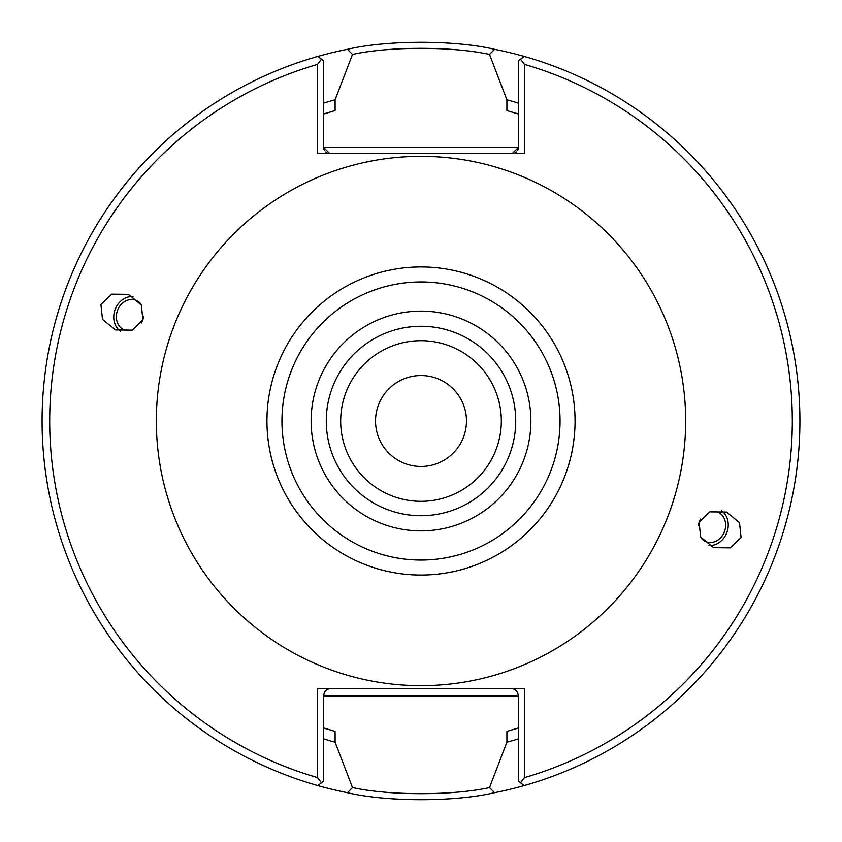 <?xml version="1.0" encoding="UTF-8"?>
<svg xmlns="http://www.w3.org/2000/svg" width="842" height="842" viewBox="0 0 842 842"><rect width="100%" height="100%" fill="white"/><g stroke="black" fill="none" stroke-linecap="round" stroke-linejoin="round"><path stroke-width="1.26" d="M317.56 64.371L321.465 59.214L317.792 56.425A378.9 378.9 0 0 1 347.451 49.31C386.952 39.953 455.101 39.963 494.549 49.31A378.9 378.9 0 0 1 524.208 56.425L520.535 59.214L524.44 64.371L524.44 153.497L317.56 153.497L317.56 64.381A371.322 371.322 0 0 0 317.56 777.619L317.56 688.503L524.44 688.503L524.44 777.619A371.322 371.322 0 0 0 524.44 64.381M494.549 49.31L489.507 54.435L506.905 99.819A332.474 332.474 0 0 1 518.377 103.113M347.451 49.31L352.493 54.435C389.32 46.31 452.68 46.31 489.507 54.435M524.44 777.629L520.535 782.786L524.208 785.575A378.9 378.9 0 0 1 494.549 792.69L489.507 787.565L506.905 742.181A332.474 332.474 0 0 0 518.377 738.887M324.086 113.859A322.065 322.065 0 0 0 323.623 114.007L335.095 110.607L335.095 99.819L352.493 54.435M517.914 113.859A322.065 322.065 0 0 1 518.377 114.007L506.905 110.607L506.905 99.819M324.275 150.171A6.062 6.062 90 0 1 323.623 147.434L329.685 153.497A6.062 6.062 90 0 1 327.412 153.055M327.149 152.939A6.062 6.062 90 0 1 325.622 151.928M517.725 150.171A6.062 6.062 0 0 0 518.377 147.434L512.315 153.497A6.062 6.062 0 0 0 514.588 153.055M514.851 152.939A6.062 6.062 0 0 0 516.378 151.928M520.535 59.214L518.377 60.834L518.377 147.434L323.623 147.434L323.623 60.834L321.465 59.214M517.914 728.141A322.065 322.065 0 0 0 518.377 727.993L506.905 731.393A322.065 322.065 0 0 0 511.652 730.046M506.905 110.607A322.065 322.065 0 0 1 511.652 111.954M513.915 112.628A322.065 322.065 0 0 1 516.588 113.449M516.588 728.551A322.065 322.065 0 0 1 513.915 729.372M506.905 742.181L506.905 731.393M489.507 787.565C452.68 795.69 389.32 795.69 352.493 787.565L335.095 742.181L335.095 731.393L323.623 727.993A322.065 322.065 0 0 0 324.086 728.141M518.125 694.145A7.578 7.578 -90 0 1 518.377 696.081C517.62 691.05 515.093 688.524 510.799 688.503A7.578 7.578 -90 0 1 513.641 689.061M515.883 690.461A7.578 7.578 -90 0 1 517.556 692.661M323.875 694.145A7.578 7.578 0 0 0 323.623 696.081C324.38 691.05 326.906 688.524 331.201 688.503A7.578 7.578 0 0 0 328.359 689.061M326.117 690.461A7.578 7.578 0 0 0 324.444 692.661M520.535 782.786L518.377 781.166L518.377 696.081L323.623 696.081L323.623 781.166L321.465 782.786L317.56 777.629M524.208 785.575A378.9 378.9 0 0 0 524.208 56.425M100.924 304.499L111.66 294.153L128.394 294.342L141.34 304.962L142.908 319.781L132.183 330.138L115.438 329.948L102.492 319.328L100.924 304.499M741.076 537.501L730.34 547.847L713.606 547.658L700.66 537.038L699.092 522.219L709.817 511.862L726.562 512.052L739.508 522.672L741.076 537.501M335.095 731.393A322.065 322.065 0 0 1 330.348 730.046M328.085 729.372A322.065 322.065 0 0 1 325.412 728.551M325.412 113.449A322.065 322.065 0 0 1 328.085 112.628M330.348 111.954A322.065 322.065 0 0 1 335.095 110.607M317.792 56.425A378.9 378.9 0 0 0 317.792 785.575L321.465 782.786M335.095 99.819A332.474 332.474 0 0 0 323.623 103.113M323.623 738.887A332.474 332.474 0 0 0 335.095 742.181M494.549 792.69C455.017 802.047 386.973 802.037 347.451 792.69A378.9 378.9 0 0 1 317.792 785.575M347.451 792.69L352.493 787.565M685.662 421A264.662 264.662 0 0 1 421 685.662A264.662 264.662 0 0 1 156.338 421A264.662 264.662 0 0 1 421 156.338A264.662 264.662 0 0 1 685.662 421M421 515.725A94.725 94.725 0 0 1 326.275 421A94.725 94.725 0 0 1 421 326.275A94.725 94.725 0 0 1 515.725 421A94.725 94.725 0 0 1 421 515.725M421 501.327A80.327 80.327 0 0 1 340.673 421A80.327 80.327 0 0 1 421 340.673A80.327 80.327 0 0 1 501.327 421A80.327 80.327 0 0 1 421 501.327M421 466.468A45.468 45.468 0 0 1 375.532 421A45.468 45.468 0 0 1 421 375.532A45.468 45.468 0 0 1 466.468 421A45.468 45.468 0 0 1 421 466.468M120.417 331.222A18.945 16.061 -70 0 1 115.08 309.656A18.945 16.061 110 0 1 133.025 296.563M130.573 330.653A15.914 13.493 -70 0 1 124.732 330.106A15.914 13.493 -70 0 1 117.491 310.53A15.914 13.493 110 0 1 135.615 300.194A15.914 13.493 110 0 1 140.446 303.52M143.761 316.266A15.914 13.493 110 0 1 142.856 319.76A15.914 13.493 -70 0 1 141.298 323.023M721.583 510.778A18.945 16.061 110 0 1 726.92 532.344A18.945 16.061 -70 0 1 708.975 545.437M711.427 511.347A15.914 13.493 110 0 1 717.268 511.894A15.914 13.493 110 0 1 724.509 531.47A15.914 13.493 -70 0 1 706.385 541.806A15.914 13.493 -70 0 1 701.554 538.48M698.239 525.734A15.914 13.493 -70 0 1 699.144 522.24A15.914 13.493 110 0 1 700.702 518.977M575.054 421A154.054 154.054 0 0 0 421 266.946A154.054 154.054 0 0 0 266.946 421A154.054 154.054 0 0 0 421 575.054A154.054 154.054 0 0 0 575.054 421M560.056 421A139.056 139.056 0 0 0 421 281.944A139.056 139.056 0 0 0 281.944 421A139.056 139.056 0 0 0 421 560.056A139.056 139.056 0 0 0 560.056 421M421 530.881A109.881 109.881 0 0 1 311.119 421A109.881 109.881 0 0 1 421 311.119A109.881 109.881 0 0 1 530.881 421A109.881 109.881 0 0 1 421 530.881"/></g></svg>
